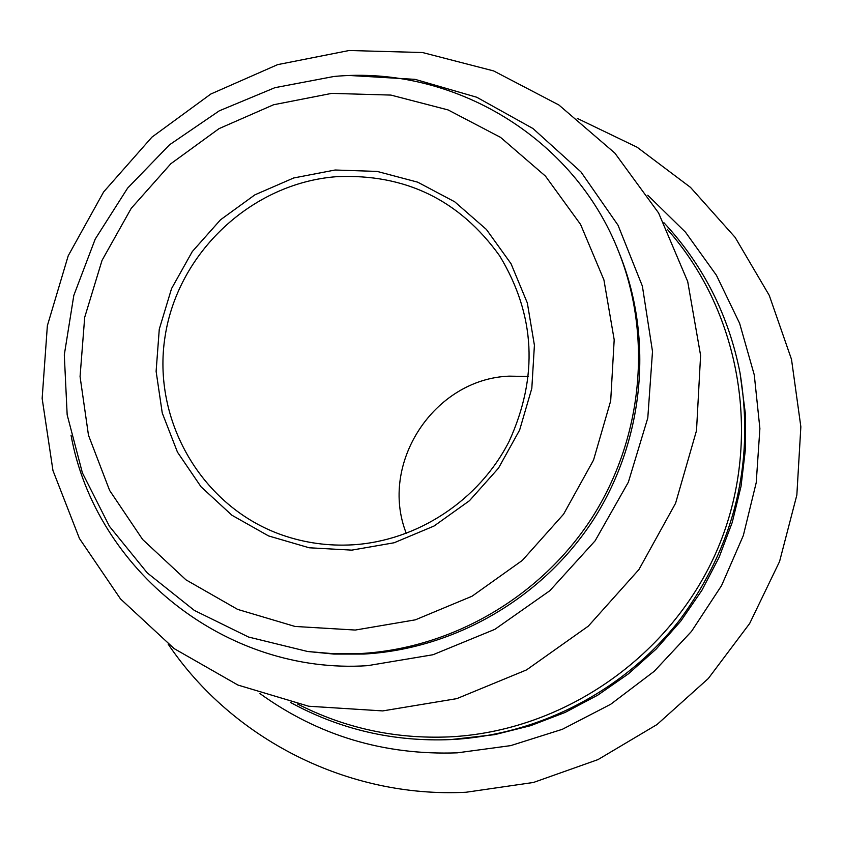 <?xml version="1.0" encoding="UTF-8"?>
<svg xmlns="http://www.w3.org/2000/svg" width="843" height="843" viewBox="0 0 843 843"><rect width="100%" height="100%" fill="white"/><g stroke="black" fill="none" stroke-linecap="round" stroke-linejoin="round"><path stroke-width="1.26" d="M335.124 170.012L377.137 171.414L417.675 182.162L454.725 201.804L486.39 229.433L511.037 263.722L527.339 302.985L534.409 345.251L531.817 388.338L519.636 430.035L498.487 468.16L469.456 500.721L434.05 526.021L394.134 542.766L351.784 550.131L309.202 547.781L268.569 535.927L231.909 515.231L201.045 486.811L177.462 452.143L162.256 413.007L156.113 371.341L159.274 329.191L171.55 288.601L192.309 251.541L220.539 219.77L254.892 194.838L293.701 177.968L335.124 170.012M352.553 544.831C417.422 540.943 479.109 500.342 509.119 441.374C538.582 376.8 535.431 314.976 499.678 255.893C459.519 199.907 405.093 173.51 336.389 176.693C251.952 183.152 177.989 252.289 165.091 336.399C151.656 420.425 201.93 507.201 282.373 535.115C304.976 542.945 328.37 546.18 352.553 544.831M406.326 533.44C378.644 463.608 434.071 378.95 509.151 376.147L528.498 376.463M647.761 195.228L685.485 232.183L716.434 275.282L739.617 323.322L754.274 374.914L759.891 428.56L756.224 482.649L743.326 535.537L721.555 585.611L691.545 631.333L654.221 671.291L610.711 704.263L562.376 729.29L510.7 745.623L457.264 752.841C384.029 755.402 318.264 735.644 259.939 693.557M290.498 702.44C340.077 729.564 393.512 741.945 450.815 739.585L494.757 734.632L530.542 725.697L565.095 712.451L597.887 695.075L628.414 673.831L656.202 649.026L680.828 621.038L701.913 590.29L719.132 557.255L732.23 522.449L741.018 486.39L745.381 449.646L745.254 412.764L740.049 373.017C754.801 463.123 734.664 545.484 679.627 620.1C625.274 689.553 541.48 733.758 454.957 739.364L450.826 739.585M297.684 704.074C344.935 728.215 395.493 739.153 449.34 736.887C563.756 731.387 672.061 655.949 717.635 548.856C763.157 441.7 741.956 313.47 667.224 229.233M350.92 75.564L415.072 79.358L476.769 97.251L532.987 128.536L580.911 171.867L618.045 225.239L642.377 286.104L652.503 351.457L647.793 417.959L628.351 482.196L595.126 540.806L549.826 590.722L494.82 629.352L433.007 654.737L367.601 665.664C226.293 675.064 95.554 570.258 71.033 435.209M307.653 651.502L333.817 654.073L363.765 654.063C454.967 649.047 543.134 597.676 593.693 519.277C643.936 440.668 653.673 339.676 620.153 255.429L618.709 251.815C652.482 336.694 642.672 438.476 592.028 517.707C541.069 596.728 452.196 648.509 360.298 653.557L333.881 653.746L307.653 651.502L248.58 637.045L194.322 610.406L147.283 572.913L109.453 526.348L82.393 472.86L67.166 414.851L64.3 354.85L73.815 295.419L95.227 239.064L127.599 188.147L169.548 144.775L219.338 110.802L274.902 87.683L333.912 76.481C453.281 65.006 574.452 137.704 618.709 251.815M331.763 93.373L273.554 104.764L219.064 128.621L170.866 163.711L131.234 208.326L102.045 260.361L84.69 317.347L80.064 376.579L88.473 435.23L109.632 490.457L142.636 539.499L185.976 579.847L237.61 609.384L295.008 626.454L355.293 630.048L415.346 619.837L472.027 596.233L522.333 560.405L563.567 514.209L593.535 460.067L610.69 400.868L614.189 339.75L603.925 279.908L580.574 224.438L545.474 176.134L500.531 137.356L448.118 109.938L390.91 95.08L331.763 93.373M382.722 710.912L308.675 706.234L237.958 685.064L174.174 648.625L120.475 598.888L79.442 538.498L52.961 470.563L42.15 398.454L47.366 325.704L68.22 255.766L103.636 191.919L151.93 137.135L210.834 94.016L277.621 64.637L349.15 50.506L422.512 52.529L493.619 70.917L558.856 104.964L614.842 153.078L658.583 212.952L687.709 281.562L700.596 355.388L696.508 430.594L675.58 503.271L638.899 569.594L588.34 626.117L526.569 669.89L456.811 698.636L382.722 710.912M577.244 118.378L637.16 147.251L690.48 187.367L735.117 237.357L769.269 295.408L791.503 359.36L800.85 426.79L796.846 495.062L779.575 561.501L749.669 623.483L708.278 678.552L657.034 724.527L597.982 759.606L533.471 782.462L466.053 792.251C348.264 798.279 232.436 739.469 168.136 644.084M663.873 222.668C703.315 265.145 728.71 315.261 740.049 373.017"/></g></svg>
